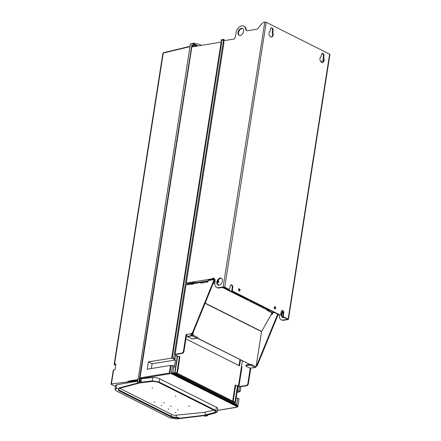 <?xml version="1.0" encoding="UTF-8"?>
<svg xmlns="http://www.w3.org/2000/svg" width="441" height="441" viewBox="0 0 441 441"><rect width="100%" height="100%" fill="white"/><g stroke="black" fill="none" stroke-linecap="round" stroke-linejoin="round"><path stroke-width="0.66" d="M287.565 319.306L283.111 320.034A6.483 4.311 116.7 0 1 281.154 319.764L281.661 320.023A6.483 4.311 -63.3 0 0 283.624 320.287L288.078 319.56A1.147 0.369 8.9 0 0 288.442 319.356L329.923 54.469A1.147 0.369 -171.1 0 0 329.625 54.155L266.215 22.32A1.147 0.369 -171.1 0 0 264.82 22.05L223.135 286.959L218.681 287.686A6.483 4.311 116.7 0 1 216.718 287.416A6.483 4.311 116.7 0 1 214.894 282.394L215.065 281.325A3.815 2.536 -63.3 0 0 213.99 278.37A3.815 2.536 -63.3 0 0 212.838 278.216L212.612 278.773L213.124 279.032L214.53 278.8M282.615 317.487A3.815 2.536 116.7 0 1 283.105 311.903M246.927 30.672A3.815 2.536 116.7 0 1 246.089 29.15A6.483 4.311 -63.3 0 0 244.253 26.322L243.741 26.063A6.483 4.311 116.7 0 0 241.784 25.799A6.483 4.311 116.7 0 0 236.1 32.634L235.571 36.019A3.815 2.536 -63.3 0 1 234.006 39.051L223.984 40.688A1.147 0.369 -171.1 0 0 223.951 40.693M320.745 61.679A3.815 2.536 -63.3 0 0 322.994 60.136L323.534 59.425M287.593 319.13L283.387 317.018A1.147 0.772 80.7 0 1 282.791 315.569L283.348 315.475A1.147 0.772 -99.3 0 0 283.943 316.93L288.149 319.041A1.147 0.369 8.9 0 1 288.442 319.356M283.348 315.475L283.739 312.983A1.907 1.284 80.7 0 0 282.157 310.458A1.907 1.284 80.7 0 0 281.193 311.704L280.801 314.196A1.147 0.772 -99.3 0 1 280.222 314.946A1.147 0.772 -99.3 0 1 279.87 314.885L233.013 291.358A1.147 0.772 -99.3 0 1 232.413 289.908L232.804 287.411A1.907 1.284 80.7 0 0 231.227 284.886A1.907 1.284 80.7 0 0 230.257 286.132L229.866 288.629A1.147 0.772 -99.3 0 1 229.287 289.373A1.147 0.772 -99.3 0 1 228.934 289.313L224.734 287.201A1.147 0.369 8.9 0 0 223.135 286.959M270.239 30.82A0.761 0.513 -99.3 0 1 270.008 31.256A3.054 2.056 80.7 0 0 269.192 34.817A3.054 2.056 80.7 0 0 271.606 37.016A3.054 2.056 80.7 0 0 272.036 36.873A3.054 2.056 80.7 0 0 272.224 36.757A3.054 2.056 80.7 0 0 272.858 32.684A0.761 0.513 -99.3 0 1 272.786 32.099L273.056 30.368A1.907 1.284 80.7 0 0 271.474 27.844A1.907 1.284 80.7 0 0 270.509 29.089L270.239 30.82M323.793 58.256A0.761 0.513 -99.3 0 1 323.722 57.672L323.992 55.941A1.907 1.284 80.7 0 0 322.41 53.416A1.907 1.284 80.7 0 0 321.445 54.662L321.175 56.393A0.761 0.513 -99.3 0 1 320.943 56.823A3.054 2.056 80.7 0 0 320.127 60.389A3.054 2.056 80.7 0 0 322.542 62.589A3.054 2.056 80.7 0 0 322.972 62.446A3.054 2.056 80.7 0 0 323.154 62.33A3.054 2.056 80.7 0 0 323.793 58.256L323.236 58.35A3.054 2.056 -99.3 0 1 322.415 62.534A3.054 2.056 -99.3 0 1 322.255 62.605M274.175 307.41A1.147 0.772 80.7 0 0 275.123 308.921A1.147 0.772 80.7 0 0 275.702 308.176A1.147 0.772 80.7 0 0 274.754 306.666A1.147 0.772 80.7 0 0 274.175 307.41M238.52 289.511A1.147 0.772 80.7 0 0 239.469 291.021A1.147 0.772 80.7 0 0 240.047 290.277A1.147 0.772 80.7 0 0 239.099 288.767A1.147 0.772 80.7 0 0 238.52 289.511M281.154 319.764A6.483 4.311 116.7 0 1 279.296 314.968M187.381 284.632L186.659 284.269M186.582 284.759L186.808 283.326L186.3 283.067L212.612 278.773M266.998 309.797A1.527 0.496 -171.1 0 0 267.152 309.615A1.527 0.496 -171.1 0 0 265.091 308.838M263.939 308.259A1.527 0.496 -171.1 0 0 264.098 308.083A1.527 0.496 -171.1 0 0 262.037 307.305M260.885 306.727A1.527 0.496 -171.1 0 0 261.044 306.55A1.527 0.496 -171.1 0 0 258.983 305.773M257.831 305.194A1.527 0.496 -171.1 0 0 257.985 305.012A1.527 0.496 -171.1 0 0 255.923 304.235M254.771 303.656A1.527 0.496 -171.1 0 0 254.931 303.48A1.527 0.496 -171.1 0 0 252.869 302.702M251.717 302.124A1.527 0.496 -171.1 0 0 251.872 301.947A1.527 0.496 -171.1 0 0 249.815 301.17M246.872 299.693L247.814 299.538L223.355 287.262M219.183 285.167L217.562 284.351M208.235 280.757L197.673 282.483M218.714 281.777L218.824 281.077L217.898 280.691M215.098 281.071A1.009 0.325 8.9 0 1 214.784 281.049M250.256 368.252L247.875 383.45A1.907 1.268 116.7 0 1 246.205 385.462L239.595 386.542L238.923 390.831L237.39 391.084L238.068 386.768M277.687 314.157L257.048 364.63A1.907 1.268 116.7 0 1 256.204 365.754M271.198 314.505L272.532 313.942L272.681 312.619M237.903 386.707A1.147 0.369 8.9 0 0 238.112 386.785L238.901 386.652L238.366 386.57L242.39 360.854M247.875 383.45L248.382 383.709A1.907 1.268 -63.3 0 1 246.712 385.715L240.102 386.796L239.595 386.542M240.951 386.658L240.196 391.47L238.923 390.831M186.3 283.067L223.951 42.634L223.67 42.496L224.149 39.447L223.675 39.21L221.569 39.811M243.741 26.063A6.483 4.311 116.7 0 1 245.582 28.897A3.815 2.536 -63.3 0 0 246.662 30.561A3.815 2.536 -63.3 0 0 247.814 30.721L256.282 29.338A3.815 2.536 -63.3 0 0 258.558 27.789L260.929 24.668A6.483 4.311 116.7 0 1 264.617 22.078M219.072 285.189A3.815 2.536 -63.3 0 0 222.22 281.975A3.815 2.536 -63.3 0 0 221.338 278.216A3.815 2.536 -63.3 0 0 220.186 278.056A3.815 2.536 -63.3 0 0 217.038 281.275A3.815 2.536 -63.3 0 0 217.915 285.035A3.815 2.536 -63.3 0 0 219.072 285.189M238.046 32.314A3.815 2.536 -63.3 0 0 239.121 35.269A3.815 2.536 -63.3 0 0 243.619 31.405A3.815 2.536 -63.3 0 0 242.544 28.45A3.815 2.536 -63.3 0 0 238.046 32.314M239.386 35.374A3.815 2.536 116.7 0 1 238.559 32.568A3.815 2.536 116.7 0 1 242.787 28.599M271.204 27.937A1.907 1.284 -99.3 0 1 272.499 30.457L272.229 32.193A0.761 0.513 80.7 0 0 272.301 32.777A3.054 2.056 -99.3 0 1 271.48 36.961A3.054 2.056 -99.3 0 1 271.32 37.033M322.139 53.51A1.907 1.284 -99.3 0 1 323.435 56.029L323.165 57.76A0.761 0.513 80.7 0 0 323.236 58.35M229.287 289.373L228.73 289.461A1.147 0.772 80.7 0 1 228.377 289.406L224.177 287.295L219.188 287.94A6.483 4.311 -63.3 0 1 217.231 287.675L216.718 287.416M230.952 284.98A1.907 1.284 -99.3 0 1 232.247 287.499L231.856 289.996A1.147 0.772 80.7 0 0 232.457 291.451L279.313 314.973A1.147 0.772 80.7 0 0 279.666 315.034L280.222 314.946M281.887 310.552A1.907 1.284 -99.3 0 1 283.183 313.071L282.791 315.569M238.835 288.888A1.147 0.772 -99.3 0 1 239.491 290.365A1.147 0.772 -99.3 0 1 239.176 290.988M274.489 306.787A1.147 0.772 -99.3 0 1 275.145 308.27A1.147 0.772 -99.3 0 1 274.831 308.887M218.185 285.14A3.815 2.536 116.7 0 1 217.617 281.325A3.815 2.536 116.7 0 1 220.698 278.315A3.815 2.536 116.7 0 1 221.586 278.365M213.124 279.032L213.345 278.469A3.815 2.536 116.7 0 1 214.232 278.519M213.207 278.497L212.694 278.238M282.879 311.352A3.815 2.536 -63.3 0 0 282.35 317.382A3.815 2.536 -63.3 0 0 283.502 317.537A3.815 2.536 -63.3 0 0 284.081 317.371M190.975 284.158L186.019 284.853L175.16 354.195L175.672 354.448L175 358.742L173.726 358.103L223.675 39.21M173.704 366.995L174.311 367.298L175.452 359.988L173.467 358.991L175 358.742M175.672 354.448L182.282 353.368A1.907 1.268 -63.3 0 0 183.952 351.361L186.576 334.923M201.14 282.78L200.638 282.466L200.804 283.133L207.766 281.997L208.268 280.526A1.147 0.772 80.7 0 1 208.847 279.781L214.42 278.872A1.147 0.772 -99.3 0 0 213.835 279.616L213.692 280.564A1.907 1.268 116.7 0 1 213.521 281.16L192.618 332.282A1.907 1.268 116.7 0 1 191.113 333.699L191.62 333.953A1.907 1.268 -63.3 0 0 193.125 332.542L214.028 281.413A1.907 1.268 -63.3 0 0 214.199 280.818L214.436 279.677M190.804 284.07A4.575 3.043 -63.3 0 0 190.892 284.114A4.575 3.043 -63.3 0 0 193.897 283.569L200.638 282.466M187.557 336.455L186.317 334.482L185.981 334.884L183.439 351.102A1.907 1.268 116.7 0 1 181.769 353.114L175.16 354.195M200.804 283.133L201.239 282.598A1.527 1.025 80.7 0 1 201.857 282.091L207.424 281.182A1.527 1.025 -99.3 0 1 207.893 281.264L208.135 281.386M207.16 282.097L206.807 281.689A1.527 1.025 -99.3 0 1 207.424 281.182M207.805 281.986L207.783 281.975A0.761 0.513 80.7 0 0 207.32 282.069M215.032 279.831L214.657 279.644M191.565 335.607A1.527 1.025 -99.3 0 1 190.881 333.738L186.317 334.482L186.582 335M191.394 333.991A0.761 0.513 80.7 0 0 191.791 334.962L192.513 335.32M192.954 332.894L192.276 335.491L187.392 336.373M197.006 338.253L192.552 338.98L187.717 336.924L187.761 336.577L192.221 335.849A0.761 0.507 116.7 0 0 192.888 335.044L197.8 337.508L197.596 337.718A0.761 0.507 -63.3 0 1 197.006 338.253L192.221 335.849M193.373 331.93L192.888 335.044M251.017 364.305L250.89 364.933L197.816 338.286L197.596 337.718M205.082 303.298L261.546 331.643L272.114 312.889L274.148 312.382M250.957 364.536L251.177 364.619A0.761 0.507 116.7 0 1 250.587 365.154L245.946 365.661L246.089 366.228L249.854 368.119L255.378 367.557A0.761 0.507 -63.3 0 0 256.045 366.752L261.546 331.643M213.367 283.039L213.67 283.546L214.012 283.232L214.8 283.624M222.369 287.422L267.494 310.078L267.384 310.508M213.808 283.265L214.817 283.1M217.314 282.692L218.499 282.499L218.802 282.003M217.479 281.749L218.747 282.361M214.298 280.189L215.114 280.426M215.103 281L214.122 281.16M213.819 281.937A1.191 0.386 -171.1 0 0 214.943 282.075M218.554 282.141L218.686 281.843L217.606 281.402L218.516 281.579M214.999 281.716A1.191 0.386 8.9 0 1 214.155 281.65A1.191 0.386 8.9 0 1 213.951 281.606M215.07 280.018L214.354 279.831M267.494 310.078L222.413 287.411M214.8 283.591L214.067 283.221M197.612 337.674L197.54 338.335L250.89 364.933M197.816 338.286L197.54 338.335M251.177 364.619L251.133 364.283L256.045 366.752M249.463 364.398L249.363 365.005L250.345 364.845M246.188 365.523L246.304 364.812L249.303 364.321M246.304 364.812L246.254 365.159M248.382 383.709L250.797 368.296M256.116 366.289A1.907 1.268 -63.3 0 0 257.561 364.889L278.199 314.416M267.489 310.221A0.761 0.507 116.7 0 1 267.858 310.012L269.043 309.819M269.567 310.078L267.615 310.475M271.546 313.893A1.527 1.025 -99.3 0 1 271.606 314.218L271.877 314.736M195.479 283.309L194.916 283.337L195.076 282.62L201.471 282.284M195.076 282.62A3.528 0.932 -167.5 0 0 193.02 282.576L192.86 283.298A3.528 0.932 12.5 0 1 194.916 283.337M192.386 283.546A3.528 1.147 8.9 0 1 192.822 283.309L192.932 282.598A3.528 1.147 -171.1 0 0 192.496 282.835L187.805 283.602L187.447 284.451L192.386 283.546L192.496 282.835M193.665 283.728L192.822 283.309A0.772 0.402 85.1 0 1 192.86 283.298L193.687 283.712M175.524 355.391L177.525 356.62A1.147 0.369 -171.1 0 0 177.172 356.824A1.147 0.369 -171.1 0 0 177.177 356.89M236.089 398.311L235.384 403.901A1.147 0.761 116.7 0 0 235.367 404.033M236.481 385.627L235.318 385.081L235.125 385.329L235.924 385.715M175.579 355.049L178.081 356.532M238.901 386.652L241.993 366.884L241.464 366.802M237.958 386.366L238.366 386.57M232.661 401.067L235.125 385.329L235.604 385.77L233.168 401.321M234.342 401.955L234.43 401.938A0.761 0.507 116.7 0 0 235.097 401.139L235.604 401.393L237.953 386.421A0.761 0.507 -63.3 0 0 237.738 385.831L237.225 385.572A0.761 0.507 116.7 0 1 237.44 386.162L235.097 401.139M235.604 401.393A0.761 0.507 -63.3 0 1 234.937 402.198L234.32 402.297M236.244 398.394L237.776 398.14L236.745 404.722L233.311 402.997L234.248 402.743L234.165 401.823L178.136 373.692L175.976 373.709M217.446 410.384L237.765 406.982L239.05 398.78L237.776 398.14M237.765 406.982L171.295 373.61L172.58 365.413L173.853 366.052L172.822 372.628L233.311 402.997M237.264 405.996L237.479 405.488L171.979 372.606L172.018 373.24L237.115 405.918M217.204 411.922L217.716 408.68A5.149 1.67 -171.1 0 0 216.388 407.269L159.543 378.731A5.149 1.67 -171.1 0 0 152.795 377.562L141.522 378.692L140.718 377.744L169.333 373.069L169.763 373.858L171.295 373.61M169.333 373.069L170.529 365.407L171.047 365.661L169.763 373.858M140.718 377.744L140.078 381.823L139.378 381.95L191.841 46.939L221.15 42.154L171.676 358.098L148.352 361.907L147.206 369.216L170.529 365.407M141.522 378.692L140.971 382.237L140.078 381.823M159.543 378.731L159.036 381.972L152.277 380.875L140.971 382.237M159.036 381.972L215.875 410.51L217.204 411.944L215.947 412.842L206.768 415.268L207.562 415.703L206.868 415.83L204.955 415.064L214.954 412.418L215.881 411.751L214.899 410.687L158.06 382.154L153.049 381.338L140.734 382.821L139.378 381.95M207.672 415.031L207.562 415.703M237.026 392.33L239.165 391.977L239.22 391.63M240.196 391.47L238.664 391.724L239.165 391.977M192.634 46.812L193.913 45.395L196.19 46.228M191.841 46.939L139.852 377.617L191.791 45.919L193.616 44.48L192 45.484M221.15 42.154L221.691 42.286L172.194 358.351L173.726 358.103M223.493 40.274L221.371 40.875M175.452 359.988L152.117 363.797L148.352 361.907M171.676 358.098L172.194 358.351M151.379 368.533L152.117 363.797M172.58 365.413L171.047 365.661M174.884 373.665A1.147 0.761 116.7 0 1 174.901 373.538L175.457 373.444M178.136 373.692L178.026 374.409L176.262 374.354M172.844 372.507L174.901 373.538A1.147 0.369 8.9 0 1 174.603 373.224A1.147 0.369 8.9 0 1 174.967 373.014L176.361 372.788A0.761 0.507 116.7 0 0 177.028 371.983L177.541 372.243L179.884 357.271A0.761 0.507 -63.3 0 0 179.669 356.675L179.162 356.422A0.761 0.507 116.7 0 1 179.377 357.012L177.028 371.983M177.541 372.243A0.761 0.507 -63.3 0 1 176.869 373.047L175.479 373.273M185.904 338.909L239.551 365.843L240.483 359.895M237.225 385.572A0.761 0.507 116.7 0 0 236.993 385.544L235.604 385.77M234.248 402.743L234.165 401.823M178.026 374.409L234.055 402.534M179.162 356.422A0.761 0.507 116.7 0 0 178.93 356.389L177.536 356.62L174.967 373.014M239.05 365.589L239.981 359.641M139.317 382.11L140.012 377.694M193.268 45.032L191.796 47.049M118.271 390.109L119.45 388.334L140.591 382.755L138.943 381.928L191.785 45.373M213.764 410.119L204.718 412.296A2.668 0.865 8.9 0 1 204.277 412.368L175.65 415.246A2.668 0.865 8.9 0 1 172.15 414.639L119.649 388.278M189.415 406.348L188.787 406.161L189.415 406.348M175.959 396.343L175.325 396.161L175.959 396.343M164.284 402.947L163.65 402.76L164.284 402.947M171.213 406.426L170.579 406.238L171.213 406.426M178.136 409.904L177.508 409.717L178.136 409.904M154.973 402.164L154.339 401.977L154.973 402.164M161.902 405.637L161.268 405.455L161.902 405.637M175.755 412.594L175.121 412.407L175.755 412.594M168.826 409.116L168.197 408.928L168.826 409.116M152.74 387.937L152.112 387.749L152.74 387.937M206.746 415.819L205.082 415.13M205.412 412.131L204.955 415.064M193.638 44.348L197.094 46.084M206.724 415.962L205.087 416.21L203.599 415.703L176.488 418.95L170.039 417.903L116.352 390.952L115.079 389.607L116.281 388.719L138.248 382.893L137.454 382.253L137.851 379.734L137.449 379.966A0.573 0.435 -98.8 0 1 137.779 379.585L138.105 379.161M137.454 382.253L138.943 381.928M138.127 379.221L190.374 44.304L193.478 43.516L193.351 44.348M138.055 378.406L137.851 379.734M137.68 380.699L111.424 383.946L113.607 369.993L114.996 369.751L115.9 363.979L114.511 364.222L163.181 53.587M127.978 381.338L127.956 381.426A0.573 0.435 81.2 0 1 127.978 381.338L131.98 380.517M137.609 381.261L116.733 384.723L115.498 385.467M115.399 386.426L111.375 384.409L111.424 383.946L111.375 384.409M118.309 390.02L118.761 390.649L172.029 417.39L179.09 418.272L205.082 415.135M118.436 389.381L118.894 389.982L172.111 416.695L173.726 417.136L173.649 417.803M179.09 418.272L179.151 417.759L173.726 417.136M198.07 45.925L193.731 43.747L193.616 44.48M193.869 43.146L193.478 43.516L193.869 43.146L199.718 44.453L201.537 45.357M190.529 43.979L190.374 44.304M114.451 364.779L114.511 364.222L114.451 364.779L115.669 365.451M113.558 370.473L113.607 369.993M236.541 405.632L237.479 405.488M266.948 309.312A1.527 0.496 8.9 0 1 266.75 309.356L266.281 309.433M263.894 307.779A1.527 0.496 8.9 0 1 263.696 307.824L263.222 307.901M260.84 306.241A1.527 0.496 8.9 0 1 260.637 306.291L260.168 306.368M257.781 304.709A1.527 0.496 8.9 0 1 257.583 304.753L257.114 304.83M254.727 303.176A1.527 0.496 8.9 0 1 254.523 303.221L254.055 303.298M251.673 301.638A1.527 0.496 8.9 0 1 251.469 301.688L251.001 301.765M247.026 299.147L246.089 299.296M288.149 319.041L329.625 54.155M266.215 22.32L224.734 287.201M283.943 316.93L283.387 317.018M283.111 320.034L283.624 320.287M274.534 312.575L272.703 312.873M246.712 385.715L246.205 385.462M223.984 40.688L223.697 42.507M228.377 289.406L228.934 289.313M232.804 287.411L232.247 287.499M231.856 289.996L232.413 289.908M233.013 291.358L232.457 291.451M279.313 314.973L279.87 314.885M283.739 312.983L283.183 313.071M213.345 278.469L212.838 278.216M218.681 287.686L219.188 287.94M245.582 28.897L246.089 29.15M273.056 30.368L272.499 30.457M272.229 32.193L272.786 32.099M272.858 32.684L272.301 32.777M323.165 57.76L323.722 57.672M323.992 55.941L323.435 56.029M200.583 282.824L200.975 283.017M213.835 279.616L208.268 280.526M207.783 281.975L207.342 282.047M213.692 280.564L214.199 280.818M214.028 281.413L213.521 281.16M192.618 332.282L193.125 332.542M191.62 333.953L191.113 333.699M186.493 335.138L185.981 334.884M183.439 351.102L183.952 351.361M182.282 353.368L181.769 353.114M187.816 336.218L187.761 336.577M205.159 303.11L261.612 331.456M267.196 310.387L272.114 312.889M218.549 282.152L218.604 281.793M218.124 281.556L218.069 281.909M197.899 337.751L197.623 337.8M255.378 367.557L250.587 365.154M257.048 364.63L257.561 364.889M267.803 310.37L272.384 312.669M215.037 280.002L214.982 280.36M187.805 283.602L187.695 284.313M233.51 402.964L235.384 403.901M177.321 356.295L177.877 356.207M234.937 402.198L234.43 401.938M141.037 378.466L169.636 373.797M152.795 377.562L152.277 380.875M215.875 410.51L216.388 407.269M221.167 42.16L221.603 39.552M176.957 374.244L177.073 373.533M176.869 373.047L176.361 372.788M237.953 386.421L237.44 386.162M179.884 357.271L179.377 357.012M215.197 410.852L214.954 412.418M127.835 382.187L127.956 381.426L137.449 379.966M163.694 52.705A0.573 0.38 76.5 0 0 163.242 53.047L190.01 46.63M127.835 381.443L127.714 382.198M116.281 388.719L116.733 384.723M118.894 389.982L118.761 390.649M172.111 416.695L172.029 417.39M171.362 414.242L170.992 416.139M176.411 415.168L176.135 417.412M266.706 309.648L266.75 309.356M263.646 308.116L263.696 307.824M260.592 306.578L260.637 306.291M257.538 305.045L257.583 304.753M254.479 303.513L254.523 303.221M251.425 301.975L251.469 301.688M187.574 336.356L187.519 336.715M246.056 364.95L245.946 365.661M236.514 407.33L217.435 410.444M221.421 39.646L220.996 42.182M177.172 356.824L174.603 373.224M193.191 45.528L193.919 45.39M130.459 380.715L137.779 379.585M190.617 43.94L193.731 43.152M162.883 53.273L163.495 52.677L190.06 46.311M162.889 53.262L114.158 364.442M113.26 370.175L111.077 384.122M115.084 389.59L115.498 385.445"/></g></svg>
